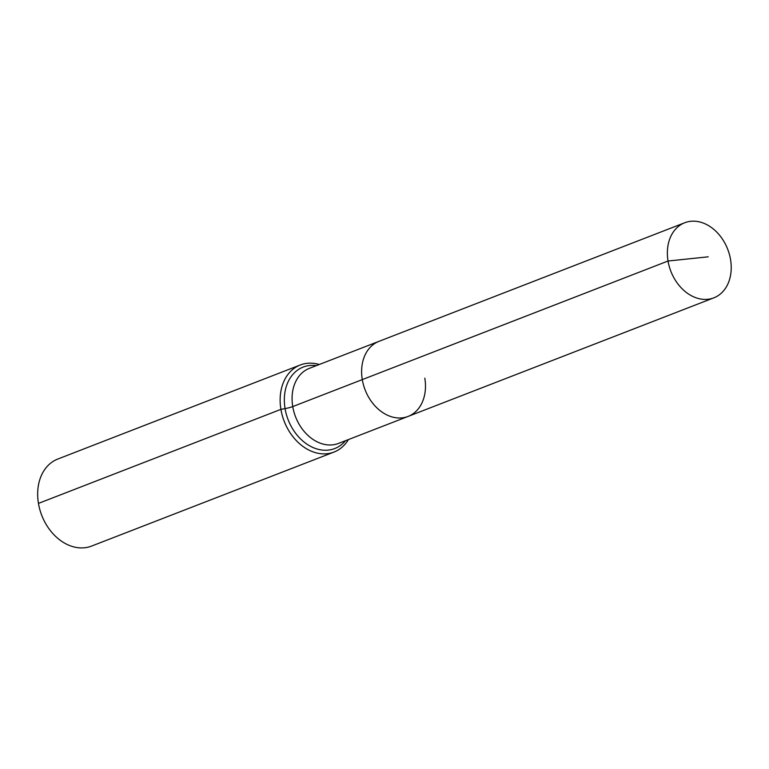 <?xml version="1.0" encoding="UTF-8"?>
<svg xmlns="http://www.w3.org/2000/svg" width="769" height="769" viewBox="0 0 769 769"><rect width="100%" height="100%" fill="white"/><g stroke="black" fill="none" stroke-linecap="round" stroke-linejoin="round"><path stroke-width="1.15" d="M319.26 364.506A46.688 35.345 68.8 0 0 300.266 364.987A46.688 35.345 68.8 0 0 280.916 409.358L285.068 408.599A11.67 2.009 170.5 0 0 292.749 406.58A40.267 30.481 68.8 0 1 309.446 368.313L378.982 341.34A40.267 30.481 68.8 0 0 362.295 379.607L668.04 261.018A40.267 30.481 68.8 0 0 713.853 297.834A40.267 30.481 68.8 0 0 730.55 259.566A40.267 30.481 68.8 0 0 684.737 222.75A40.267 30.481 68.8 0 0 668.04 261.018L708.22 256.827M684.737 222.75L378.982 341.34A40.267 30.481 68.8 0 0 362.295 379.607A40.267 30.481 68.8 0 0 408.108 416.423A40.267 30.481 68.8 0 0 424.805 378.156M300.266 364.987L57.8 459.035A46.688 35.345 68.8 0 0 38.45 503.407A46.688 35.345 68.8 0 0 91.569 546.086L334.034 452.047A46.688 35.345 68.8 0 0 348.386 439.589M408.108 416.423L338.571 443.396A40.267 30.481 68.8 0 1 330.555 444.982A40.267 30.481 68.8 0 1 292.749 406.58L362.295 379.607A40.267 30.481 68.8 0 0 408.108 416.423L713.853 297.834M38.45 503.407L280.916 409.358A46.688 35.345 68.8 0 0 334.034 452.047M316.376 365.631A43.689 33.067 68.8 0 0 311.878 365.371A43.689 33.067 68.8 0 0 285.068 408.599A43.689 33.067 68.8 0 0 326.085 450.25A43.689 33.067 68.8 0 0 345.502 440.714"/></g></svg>
